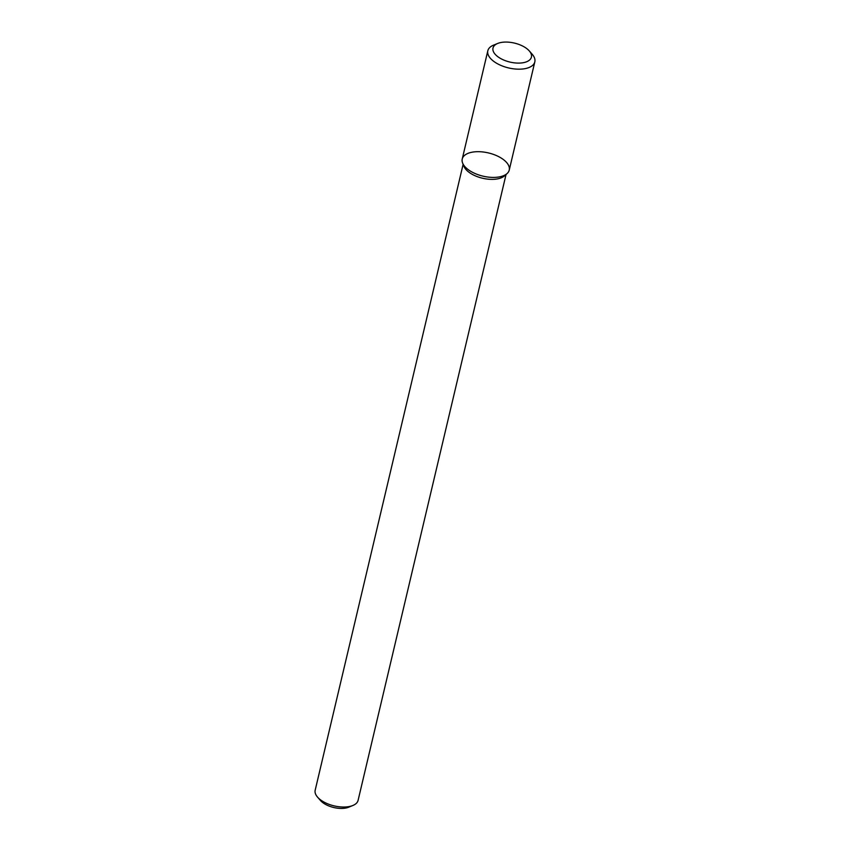 <?xml version="1.0" encoding="UTF-8"?>
<svg xmlns="http://www.w3.org/2000/svg" width="850" height="850" viewBox="0 0 850 850"><rect width="100%" height="100%" fill="white"/><g stroke="black" fill="none" stroke-linecap="round" stroke-linejoin="round"><path stroke-width="1.27" d="M472.016 152.214A24.151 11.932 13.3 0 0 462.634 163.104A24.151 11.932 13.3 0 0 482.991 176.152A24.151 11.932 13.3 0 0 507.036 173.602A24.151 11.932 13.3 0 0 501.001 157.941A24.151 11.932 13.3 0 0 472.016 152.214M462.634 163.104L463.919 166.303A22.058 10.891 13.3 0 0 482.502 178.224A22.058 10.891 13.3 0 0 504.464 175.886L507.036 173.602M463.123 164.337L315.18 790.213A22.058 10.891 13.3 0 0 317.549 797.13A22.058 10.891 13.3 0 0 352.877 805.481A22.058 10.891 13.3 0 0 358.094 800.36L506.047 174.484M317.549 797.13L320.482 800.498A17.638 8.712 13.3 0 0 348.744 807.181L352.877 805.481M497.675 43.456L493.542 45.146A24.151 11.932 13.3 0 0 487.826 50.756L462.241 158.992A24.151 11.932 13.3 0 0 482.991 176.152A24.151 11.932 13.3 0 0 509.235 170.106L534.82 61.869A24.151 11.932 13.3 0 0 532.227 54.294L529.284 50.926A19.741 9.754 13.3 0 0 500.99 42.5A19.741 9.754 13.3 0 0 497.675 43.456A19.741 9.754 13.3 0 0 497.792 56.674A19.741 9.754 13.3 0 0 523.26 62.698A19.741 9.754 13.3 0 0 529.284 50.926M487.826 50.756A24.151 11.932 13.3 0 0 508.576 67.926A24.151 11.932 13.3 0 0 534.82 61.869"/></g></svg>
